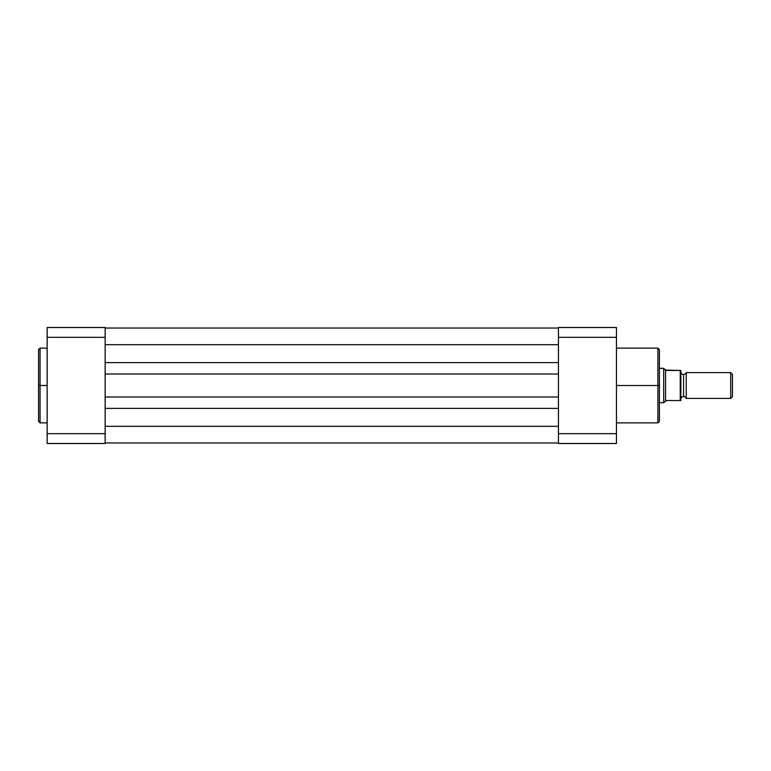 <?xml version="1.0" encoding="UTF-8"?>
<svg xmlns="http://www.w3.org/2000/svg" width="771" height="771" viewBox="0 0 771 771"><rect width="100%" height="100%" fill="white"/><g stroke="black" fill="none" stroke-linecap="round" stroke-linejoin="round"><path stroke-width="1.16" d="M40.053 422.884L38.55 421.38L38.55 349.62L38.55 385.5L40.053 385.5L40.053 348.116L40.053 385.5L47.147 385.5L40.053 385.5L40.053 422.884L47.147 422.884M40.053 348.116L40.053 422.884L40.053 385.5L38.55 385.5L38.55 349.62L40.053 348.116L47.147 348.116M47.147 433.678L47.147 327.492L105.145 327.492L105.145 337.322L47.147 337.322L47.147 433.678L105.145 433.678L105.145 337.322L105.145 443.508L47.147 443.508L47.147 433.678L47.147 443.508L105.145 443.508L105.145 433.678L47.147 433.678M38.55 385.5L38.55 421.38L38.55 385.5M105.145 327.492L47.147 327.492L47.147 337.322L105.145 337.322L105.145 327.492M558.435 442.968L105.145 442.968L558.435 442.968M558.435 426.315L105.145 426.315L558.435 426.315M558.435 408.379L105.145 408.379L558.435 408.379M558.435 396.998L105.145 396.998L558.435 396.998M558.435 374.002L105.145 374.002L558.435 374.002M558.435 362.621L105.145 362.621L558.435 362.621M558.435 344.685L105.145 344.685L558.435 344.685M558.435 328.032L105.145 328.032L558.435 328.032M657.904 385.5L657.904 348.116L657.904 385.5L659.407 385.5L659.407 349.62L659.407 421.38L657.904 422.884L657.904 348.116L659.407 349.62L659.407 385.5L616.443 385.5L657.904 385.5L657.904 422.884L657.904 385.5M558.435 433.678L558.435 327.492L616.443 327.492L616.443 443.508L558.435 443.508L558.435 433.678L616.443 433.678L616.443 337.322L558.435 337.322L558.435 443.508L616.443 443.508L616.443 433.678L558.435 433.678M659.407 385.5L659.407 421.38L659.407 385.5M558.435 337.322L616.443 337.322L616.443 327.492L558.435 327.492L558.435 337.322M686.257 372.615A2.891 2.891 0 0 1 683.578 374.436A2.891 2.891 0 0 0 686.257 372.615L686.257 398.385A2.891 2.891 0 0 0 683.578 396.564A2.891 2.891 0 0 1 686.257 398.385L730.706 398.385L686.257 398.385L686.257 372.615L730.706 372.615L732.45 374.359L730.706 372.615L730.706 398.385L732.45 396.641L730.706 398.385L730.706 372.615L686.257 372.615M683.578 396.564L683.578 374.436L683.578 396.564A2.891 2.891 0 0 0 680.889 398.385A2.891 2.891 0 0 1 683.578 396.564M680.889 372.615A2.891 2.891 0 0 0 683.578 374.436A2.891 2.891 0 0 1 680.889 372.615M663.821 368.432L659.407 368.316L663.706 368.316L663.706 402.684L659.407 402.684L663.706 402.684L666.501 400.535L680.889 400.535L680.793 370.465M665.575 370.09L680.62 370.465L666.501 370.465L664.766 369.328L665.575 370.09L665.575 400.91L665.575 370.09M664.178 368.769L664.766 369.328L664.178 368.769M663.706 368.316L663.706 402.684L666.501 400.535L680.244 400.535L680.244 370.465L680.244 400.535L680.889 400.535L680.889 370.465M732.45 396.641L732.45 374.359L732.45 396.641M657.904 348.116L616.443 348.116M657.904 422.884L616.443 422.884"/></g></svg>
